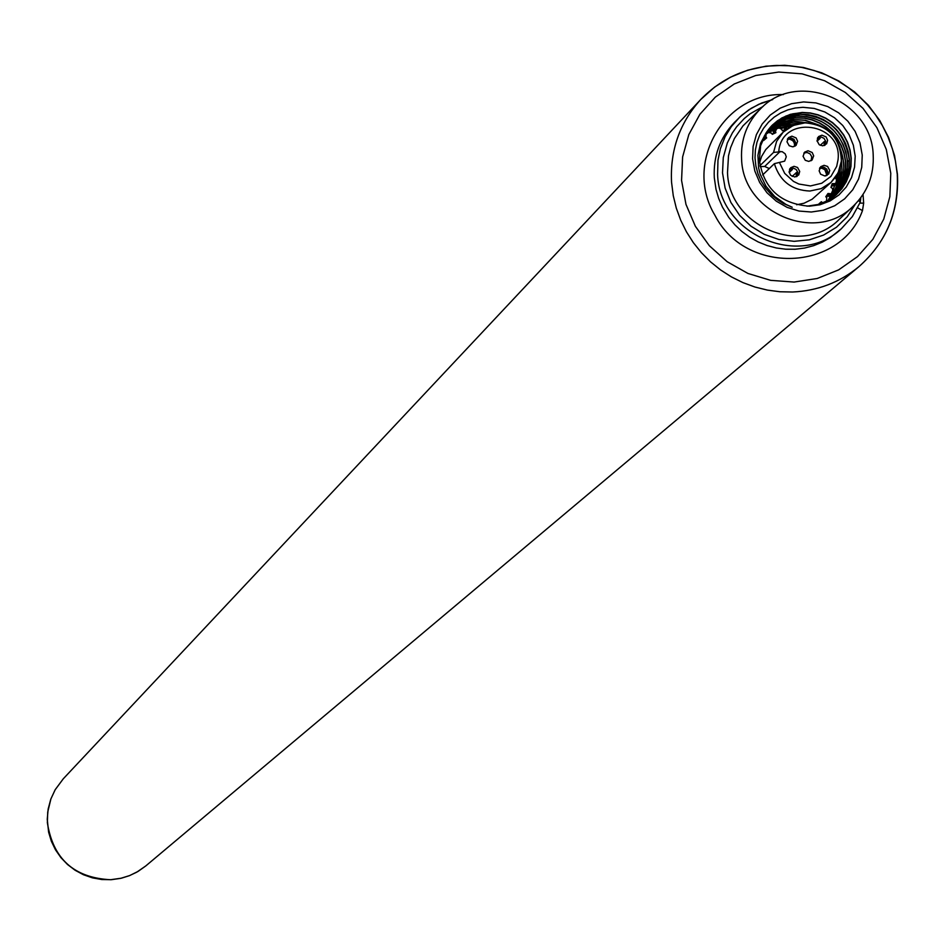 <?xml version="1.0" encoding="UTF-8"?>
<svg xmlns="http://www.w3.org/2000/svg" width="945" height="945" viewBox="0 0 945 945"><rect width="100%" height="100%" fill="white"/><g stroke="black" fill="none" stroke-linecap="round" stroke-linejoin="round"><path stroke-width="1.42" d="M741.589 159.138C740.632 139.092 747.105 122.141 761.032 108.309C797.899 69.906 871.68 100.513 873.18 154.696C874.196 174.931 867.628 192.012 853.465 205.951C816.586 244.023 742.959 213.298 741.589 159.138M803.616 101.93L791.52 103.702L780.216 108.143L770.269 115.042L762.19 124.031L756.366 134.686L753.118 146.463L752.586 158.772L754.819 170.986L759.685 182.503L766.962 192.733L776.27 201.167L787.15 207.38L799.033 211.054L811.353 212.011L823.461 210.203L834.766 205.726L844.688 198.804L852.744 189.78L858.521 179.125L861.734 167.348L862.242 155.075L859.997 142.884L855.13 131.402L847.866 121.208L838.593 112.798L827.749 106.596L815.901 102.91L803.616 101.93M792.217 207.25L785.921 204.403L774.723 196.513L765.993 186.236L760.252 174.329L758.622 168.033L757.914 155.346L760.548 143.262L766.265 132.643L760.63 145.778L759.367 160.166C763.678 188.468 780.334 203.813 809.345 206.199L820.024 204.758L830.064 200.942L838.959 194.942L846.236 187.027L851.528 177.601L854.563 167.135L855.19 156.149L853.347 145.187L849.142 134.792L842.763 125.496L834.518 117.759L824.82 111.971L814.141 108.415L803.002 107.305L795.265 108.002L787.776 109.903L780.7 112.963L774.203 117.109L768.45 122.248L763.584 128.26L759.721 134.993L756.969 142.317L755.386 150.031L755.02 157.957L755.87 165.918L757.949 173.726L761.197 181.168L765.533 188.102L771.911 195.19L777.44 199.738L783.499 203.518L792.217 207.25M835.498 195.391L840.743 189.402L844.865 182.562L847.712 175.085L849.224 167.182L849.354 159.091L848.09 151.058L845.48 143.333L841.593 136.127L836.561 129.666L830.537 124.138L823.686 119.72L816.22 116.518L808.388 114.652L800.403 114.168L791.308 115.349L784.787 117.44L778.692 120.487L771.474 125.957M806.971 206.187L818.925 204.344L829.214 199.879L836.419 194.587L841.889 188.669L846.212 181.853L849.271 174.341L850.961 166.379L851.232 158.205L850.075 150.066L847.547 142.211L843.708 134.875L838.676 128.284L832.616 122.637L825.717 118.113L818.181 114.841L810.255 112.939L802.175 112.443L790.422 114.321L781.728 118.019L772.337 125.083L766.265 132.643M770.647 126.854L775.845 122.909L783.606 118.94L792.052 116.566L798.643 115.904C826.627 117.924 842.94 132.973 847.547 161.063L847.346 169.391L844.795 180.105L841.251 187.535L834.553 196.17M772.242 125.177L777.64 120.653L785.85 116.081L792.572 113.861L801.998 112.609L810.066 113.105L817.992 115.018L825.517 118.279L832.415 122.791L838.463 128.414L843.495 134.993L847.334 142.317L849.874 150.16L851.043 158.287L850.783 166.45L849.118 174.4L846.082 181.912L841.782 188.728L836.337 194.658M835.404 195.473L842.479 186.72L846.236 179.137L848.964 168.127L849.189 159.563C844.57 131.438 828.245 116.365 800.226 114.345L791.166 115.514L784.669 117.582L776.684 121.834L771.392 126.051M834.459 196.241L839.467 190.181L843.353 183.33L845.988 175.876L847.311 168.045L847.275 160.059L845.893 152.157L843.2 144.561L839.266 137.509L834.234 131.19L828.233 125.791L821.453 121.468L814.082 118.361L806.345 116.542L796.269 116.188L787.634 117.7L779.519 120.865L770.565 126.949M833.596 196.926L838.404 190.819L842.101 183.944L844.558 176.526L845.728 168.742L845.574 160.839L844.086 153.043L841.333 145.577L837.376 138.631L832.332 132.43L826.355 127.138L819.634 122.909L812.334 119.861L804.668 118.09L794.757 117.735L786.441 119.153L776.731 123.063L769.844 127.776M818.358 124.894L805.353 120.228L793.103 119.448L779.401 122.673L769.065 128.721M832.616 197.647C844.251 183.424 846.909 167.43 840.566 149.688M768.32 129.678L778.314 124.126L787.587 121.598L793.375 121.066L806.947 122.744M841.475 160.839L842.089 172.333L840.696 180.802L836.455 191.351L831.624 198.355M832.521 197.718C843.755 183.991 846.555 168.493 840.92 151.224M816.823 124.362L804.549 120.275L792.926 119.625L781.161 122.094L768.994 128.815M833.502 196.997L838.298 190.878L841.96 184.015L844.405 176.597L845.551 168.824L845.385 160.934L843.885 153.149L841.121 145.684L837.164 138.761L832.12 132.572L826.154 127.291L819.433 123.074L812.133 120.027L804.49 118.255L794.591 117.912L786.311 119.318L776.636 123.193L769.762 127.87M806.12 122.744L793.198 121.243L785.555 122.106L776.447 125L768.238 129.784M831.517 198.415L837.542 189.071L840.448 181.204L842.019 170.088L841.404 161.63M800.049 123.334L791.626 122.791L782.507 123.972L773.884 127.008L767.588 130.67M799.494 123.452L791.449 122.956L782.377 124.138L775.455 126.394L767.517 130.776M795.17 124.657L788.13 124.575L779.507 126.004L766.891 131.686M829.556 199.667L832.994 194.363L836.349 186.602L838.215 178.321L838.593 171.931M791.473 126.228L778.302 127.575L766.218 132.713M828.493 200.293L835.971 182.739M836.514 179.101L836.774 175.357M830.596 199.029L835.734 190.914L838.392 184.18L840.223 174.683L840.27 167.371M830.501 199.088L834.447 193.193L838.18 184.464L839.751 177.483L840.117 167.891M794.757 124.811L781.078 125.744L772.868 128.473L766.82 131.78M829.45 199.738L832.84 194.481L836.148 186.815L838.416 172.309M791.154 126.394L778.172 127.729L766.147 132.82M835.711 177.01L835.663 177.814M834.896 184.039L833.36 189.815M831.919 193.489L827.962 200.588M786.122 127.669L780.913 128.213M775.762 129.359L765.615 133.694M785.508 129.016L783.641 130.434M774.179 131.249L772.915 134.013M763.064 138.643L763.962 140.203M822.859 202.986L821.335 201.71L818.913 204.344M826.095 196.312L828.93 196.276L830.974 194.245M831.305 186.519L833.36 184.889M835.297 177.589L836.526 179.975L836.053 182.432L835.427 183.543L832.214 183.696L830.927 187.5L832.191 188.161L833.159 191.02L831.612 193.855L827.985 193.465L825.753 196.773L826.816 197.729L826.402 201.403M820.165 202.773L818.677 204.132M820.756 202.254L818.429 204.486M762.662 139.6L763.643 140.486L766.69 137.911L765.899 136.718L766.135 134.084L768.568 132.477L771.498 133.15L772.278 134.344L775.904 132.666L775.455 131.331L776.755 128.697L779.141 127.965L781.822 129.37L782.283 130.705L785.401 130.15M791.095 126.429L786.748 127.043L786.216 129.512M796.635 204.758L804.053 203.234L812.133 199.241L830.891 182.527L821.193 188.634L809.877 191.032C791.745 190.288 779.897 181.168 774.357 163.674L762.627 174.979M759.993 165.623L773.565 152.417L776.613 141.384L783.192 132.135L765.804 149.523L761.67 156.315L759.567 162.635M760.182 166.615L764.694 166.462L769.301 168.553M773.565 152.417L782.141 151.625L785.2 153.846L786.275 156.823L784.633 161.146L774.357 163.674M824.82 175.971L828.73 173.951L829.745 170.478L827.572 166.45L824.064 165.316L820.744 166.674L819.138 170.821L820.614 174.211L824.82 175.971M794.78 176.998L798.726 174.943L799.718 171.47L797.533 167.454L794.036 166.332L790.67 167.726L789.087 171.872L790.587 175.25L794.78 176.998M792.666 146.829L796.056 145.412L797.604 141.266L796.103 137.923L791.922 136.174L788.508 137.616L786.984 141.75L789.193 145.719L792.666 146.829M822.693 145.825L826.639 143.77L827.619 140.309L826.131 136.93L821.937 135.182L818.571 136.576L817.012 140.722L819.209 144.703L822.693 145.825M808.743 161.406L812.086 160.024L813.68 155.878L812.192 152.499L807.999 150.739L804.632 152.145L803.061 156.291L805.258 160.284L808.743 161.406M819.953 167.619L823.934 167.194L826.733 169.06L827.95 172.179L827.111 175.345M819.705 168.045L822.185 168.021L825.139 169.604L826.532 171.718L826.816 175.026L824.843 169.722L821.937 168.269L819.539 168.399M825.965 175.805L826.816 175.026M826.521 174.955L825.493 175.912M789.89 168.671L793.103 168.045L796.139 169.438L797.828 172.344L797.131 176.337M789.654 169.084L792.477 169.403L789.488 169.438M792.17 176.431L796.47 172.522L796.718 176.55M792.477 169.403L789.181 172.522M796.351 176.703L796.198 172.628M787.74 138.572L790.989 137.923L794.001 139.305L795.832 143.002L795.064 146.156M787.504 138.998L790.87 139.163L793.068 140.545L794.733 143.534L794.71 146.085L794.178 142.742L792.772 140.663L789.796 139.187L787.339 139.364M794.426 146.002L793.705 146.688M817.791 137.545L820.981 136.93L823.993 138.313L825.694 141.195L825.032 145.187M820.225 145.317L824.371 141.549L824.572 145.4M824.217 145.542L824.099 141.655M817.543 137.982L820.201 138.289L817.378 138.336M820.201 138.289L817.082 141.242M803.841 153.102L807.054 152.476L810.078 153.87L811.767 156.752L811.093 160.756M897.254 174.648C899.014 211.774 886.245 242.44 858.922 266.655C886.386 242.298 899.227 211.503 897.455 174.282L894.549 155.559L888.607 137.486L879.783 120.558L868.349 105.238L854.599 91.937L838.912 81.034L821.725 72.812L803.498 67.508L784.728 65.276L765.946 66.185L747.66 70.213L730.367 77.254L714.574 87.117L700.717 99.532L63.291 778.786L55.223 789.654L50.912 798.879L47.722 812.086L47.368 822.717C53.014 858.851 74.076 877.846 110.541 879.724L121.444 878.177L129.311 875.708L136.765 872.176L145.79 865.927L858.922 266.655C839.833 282.378 817.732 290.836 792.607 292.005L779.956 291.757L767.352 290.091L754.96 287.032L742.935 282.614L731.43 276.897L720.586 269.939L710.534 261.848L701.426 252.705L693.346 242.641L686.413 231.761L680.719 220.232L676.313 208.183L673.277 195.757L671.564 182.361C669.97 150.361 679.691 122.755 700.717 99.532C721.389 78.211 746.739 66.847 776.79 65.453L789.394 65.76L801.939 67.461L814.247 70.544L826.202 74.974L837.624 80.691L848.386 87.613L858.355 95.669L867.415 104.753L875.448 114.758L882.346 125.543L888.04 137.001L892.434 148.979L895.506 161.311L897.207 173.939M681.569 180.436L682.609 156.988L688.834 134.556L699.914 114.262L715.318 97.122L734.241 83.987L755.74 75.494L778.739 72.056L802.104 73.852L824.666 80.774L845.314 92.468L863.021 108.368L876.913 127.681L886.304 149.44L890.781 173.289L889.859 196.654L883.764 219.063L872.814 239.38L857.528 256.603L838.664 269.868L817.177 278.503L794.119 282.059L770.647 280.346L747.956 273.459L727.178 261.73L709.352 245.747L695.39 226.316L685.987 204.415L681.569 180.436M783.358 94.606C724.307 92.315 683.637 162.93 714.609 214.739L715.188 215.779C745.806 275.219 840.566 271.688 862.478 210.629L863.659 203.163L863.045 194.493M857.682 207.853L862.478 210.629M859.903 203.104L863.659 203.163M772.726 99.532L761.611 103.04L751.251 108.285L741.908 115.125L734.336 122.531C719.913 137.852 713.227 156.256 714.302 177.731L716.015 189.378L718.696 198.462L722.488 207.168L728.784 217.421L734.926 224.875L741.955 231.525L749.739 237.242L758.15 241.932L767.056 245.535L776.306 247.968L785.744 249.208L795.217 249.244L804.585 248.051L813.669 245.665L822.327 242.121L830.419 237.49L841.404 228.678C799.257 269.148 719.121 234.147 717.598 174.447L717.976 160.272L720.362 148.767L725.11 136.718L731.3 126.618L739.746 117.085L748.759 109.892L758.847 104.257L772.573 99.627M860.47 198.166L860.281 202.112M860.174 202.372L852.307 216.629L841.404 228.678L852.355 216.582L860.174 202.372M761.032 108.309L742.994 125.862L734.407 138.513L730.591 147.668L728.5 155.76L727.508 172.522C728.855 226.646 802.447 257.335 839.314 219.275L853.465 205.951M763.017 106.501L750.035 113.849L744.247 118.562L736.651 126.76L732.399 132.902L727.331 142.955L723.279 157.591L722.512 172.876L725.11 188.079L730.91 202.49L739.675 215.401L750.956 226.186L764.221 234.348L778.834 239.475L794.095 241.329L809.263 239.841L823.627 235.057L836.49 227.237L847.252 216.736L855.379 204.073M858.58 200.541L860.257 202.265L860.812 197.694M849.26 160.839L847.547 161.063M831.529 185.893L833.584 184.015M826.568 196.56L829.249 194.127M821.465 203.518L822.398 202.667M765.899 136.718L763.336 139.258M764.399 135.879L765.875 134.414M775.455 131.331L772.868 133.871M786.157 128.65L784.48 130.292M783.192 132.135L793.221 125.449L805.081 122.85C828.34 125.012 840.436 137.757 841.369 161.099L838.132 172.84L830.891 182.527L835.888 176.75L839.408 169.97L841.286 162.528L841.44 154.791L839.845 147.184L836.608 140.073L831.872 133.824L825.895 128.756L818.972 125.13L811.448 123.122L803.722 122.85L796.186 124.315L789.229 127.469L783.192 132.135M778.763 151.424C781.834 113.92 842.727 122.507 838.05 159.729L836.679 166.403L830.95 176.384L821.737 183.247L810.467 185.941L798.868 184.027L793.505 181.416L784.704 173.384L779.542 162.694M764.694 166.462L780.263 151.377M835.427 183.543L832.746 185.988M831.612 193.855L828.93 196.276M766.135 134.084L764.458 135.737M775.939 129.181L773.353 131.733M786.748 127.043L784.149 129.595M145.79 865.927L138.1 871.396L129.642 875.578L120.617 878.366L111.25 879.7L101.788 879.523L92.445 877.858L83.467 874.739L75.092 870.25L67.508 864.498L60.929 857.635L55.495 849.827L51.361 841.263L48.62 832.167L47.25 819.315L48.16 809.05L50.817 799.104L55.153 789.772L63.291 778.786"/></g></svg>
